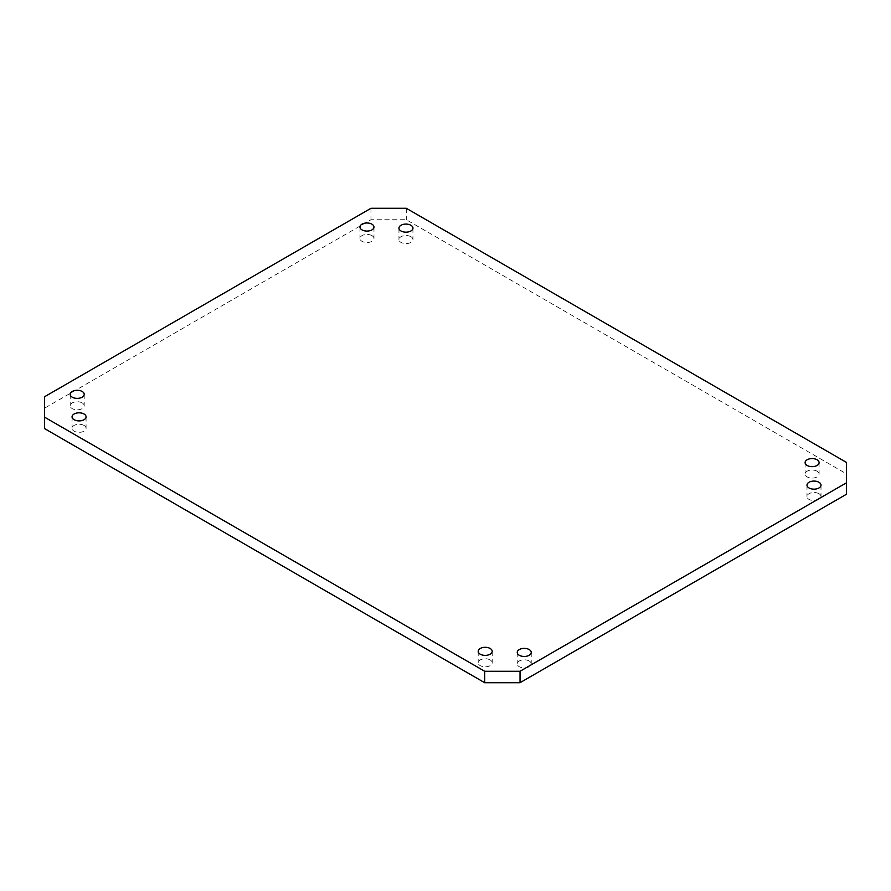 <?xml version="1.0" encoding="UTF-8"?>
<svg xmlns="http://www.w3.org/2000/svg" width="891" height="891" viewBox="0 0 891 891"><rect width="100%" height="100%" fill="white"/><g stroke="black" fill="none" stroke-linecap="round" stroke-linejoin="round"><path stroke-width="0.67" stroke-dasharray="4.46 3.34" d="M82.15 402.899A7.005 4.043 0 0 0 74.521 402.03A7.005 4.043 0 0 0 70.2 405.761A7.005 4.043 0 0 0 72.249 408.624A7.005 4.043 0 0 0 79.878 409.504A7.005 4.043 0 0 0 84.2 405.761A7.005 4.043 0 0 0 82.15 402.899M84.01 425.441A7.005 4.043 0 0 0 76.381 424.561A7.005 4.043 0 0 0 72.06 428.293A7.005 4.043 0 0 0 74.109 431.155A7.005 4.043 0 0 0 81.738 432.035A7.005 4.043 0 0 0 86.071 428.293A7.005 4.043 0 0 0 84.01 425.441M490.15 659.919A7.005 4.043 0 0 0 482.521 659.039A7.005 4.043 0 0 0 478.2 662.781A7.005 4.043 0 0 0 480.249 665.644A7.005 4.043 0 0 0 487.878 666.513A7.005 4.043 0 0 0 492.211 662.781A7.005 4.043 0 0 0 490.15 659.919M529.187 660.999A7.005 4.043 0 0 0 521.547 660.12A7.005 4.043 0 0 0 517.226 663.851A7.005 4.043 0 0 0 519.275 666.713A7.005 4.043 0 0 0 526.915 667.593A7.005 4.043 0 0 0 531.236 663.851A7.005 4.043 0 0 0 529.187 660.999M818.952 493.703A7.005 4.043 0 0 0 811.322 492.823A7.005 4.043 0 0 0 806.99 496.565A7.005 4.043 0 0 0 809.05 499.417A7.005 4.043 0 0 0 816.679 500.296A7.005 4.043 0 0 0 821.001 496.565A7.005 4.043 0 0 0 818.952 493.703M817.047 471.194A7.005 4.043 0 0 0 809.418 470.314A7.005 4.043 0 0 0 805.096 474.045A7.005 4.043 0 0 0 807.146 476.908A7.005 4.043 0 0 0 814.775 477.788A7.005 4.043 0 0 0 819.096 474.045A7.005 4.043 0 0 0 817.047 471.194M371.915 235.614A7.005 4.043 0 0 0 364.285 234.734A7.005 4.043 0 0 0 359.964 238.465A7.005 4.043 0 0 0 362.013 241.327A7.005 4.043 0 0 0 369.642 242.207A7.005 4.043 0 0 0 373.975 238.465A7.005 4.043 0 0 0 371.915 235.614M410.907 236.705A7.005 4.043 0 0 0 403.278 235.825A7.005 4.043 0 0 0 398.956 239.568A7.005 4.043 0 0 0 401.006 242.43A7.005 4.043 0 0 0 408.635 243.299A7.005 4.043 0 0 0 412.956 239.568A7.005 4.043 0 0 0 410.907 236.705M846.45 494.249L846.45 473.845L406.307 219.732L370.968 219.732L44.55 408.189L44.55 428.593M370.968 208.294L370.968 219.732M406.307 208.294L406.307 219.732M44.55 396.751L44.55 408.189M846.45 462.407L846.45 473.845M70.2 394.323L70.2 405.761M72.06 416.854L72.06 428.293M478.2 651.343L478.2 662.781M517.226 652.412L517.226 663.851M806.99 485.127L806.99 496.565M805.096 462.607L805.096 474.045M359.964 227.027L359.964 238.465M398.956 228.129L398.956 239.568M412.956 228.129L412.956 239.568M373.975 227.027L373.975 238.465M819.096 462.607L819.096 474.045M821.001 485.127L821.001 496.565M531.236 652.412L531.236 663.851M492.211 651.343L492.211 662.781M86.071 416.854L86.071 428.293M84.2 394.323L84.2 405.761"/><path stroke-width="1.34" d="M82.15 391.461A7.005 4.043 0 0 0 74.521 390.592A7.005 4.043 0 0 0 70.2 394.323A7.005 4.043 0 0 0 72.249 397.186A7.005 4.043 0 0 0 79.878 398.065A7.005 4.043 0 0 0 84.2 394.323A7.005 4.043 0 0 0 82.15 391.461M84.01 414.003A7.005 4.043 0 0 0 76.381 413.123A7.005 4.043 0 0 0 72.06 416.854A7.005 4.043 0 0 0 74.109 419.717A7.005 4.043 0 0 0 81.738 420.597A7.005 4.043 0 0 0 86.071 416.854A7.005 4.043 0 0 0 84.01 414.003M490.15 648.481A7.005 4.043 0 0 0 482.521 647.601A7.005 4.043 0 0 0 478.2 651.343A7.005 4.043 0 0 0 480.249 654.206A7.005 4.043 0 0 0 487.878 655.074A7.005 4.043 0 0 0 492.211 651.343A7.005 4.043 0 0 0 490.15 648.481M529.187 649.561A7.005 4.043 0 0 0 521.547 648.681A7.005 4.043 0 0 0 517.226 652.412A7.005 4.043 0 0 0 519.275 655.275A7.005 4.043 0 0 0 526.915 656.155A7.005 4.043 0 0 0 531.236 652.412A7.005 4.043 0 0 0 529.187 649.561M818.952 482.265A7.005 4.043 0 0 0 811.322 481.385A7.005 4.043 0 0 0 806.99 485.127A7.005 4.043 0 0 0 809.05 487.978A7.005 4.043 0 0 0 816.679 488.858A7.005 4.043 0 0 0 821.001 485.127A7.005 4.043 0 0 0 818.952 482.265M817.047 459.756A7.005 4.043 0 0 0 809.418 458.876A7.005 4.043 0 0 0 805.096 462.607A7.005 4.043 0 0 0 807.146 465.47A7.005 4.043 0 0 0 814.775 466.349A7.005 4.043 0 0 0 819.096 462.607A7.005 4.043 0 0 0 817.047 459.756M371.915 224.176A7.005 4.043 0 0 0 364.285 223.296A7.005 4.043 0 0 0 359.964 227.027A7.005 4.043 0 0 0 362.013 229.889A7.005 4.043 0 0 0 369.642 230.769A7.005 4.043 0 0 0 373.975 227.027A7.005 4.043 0 0 0 371.915 224.176M410.907 225.267A7.005 4.043 0 0 0 403.278 224.387A7.005 4.043 0 0 0 398.956 228.129A7.005 4.043 0 0 0 401.006 230.992A7.005 4.043 0 0 0 408.635 231.86A7.005 4.043 0 0 0 412.956 228.129A7.005 4.043 0 0 0 410.907 225.267M406.307 208.294L370.968 208.294L44.55 396.751L44.55 417.155L484.693 671.268L520.032 671.268L846.45 482.811L846.45 462.407L406.307 208.294M44.55 417.155L44.55 428.593L484.693 682.706L520.032 682.706L846.45 494.249L846.45 482.811M484.693 671.268L484.693 682.706M520.032 671.268L520.032 682.706"/></g></svg>
